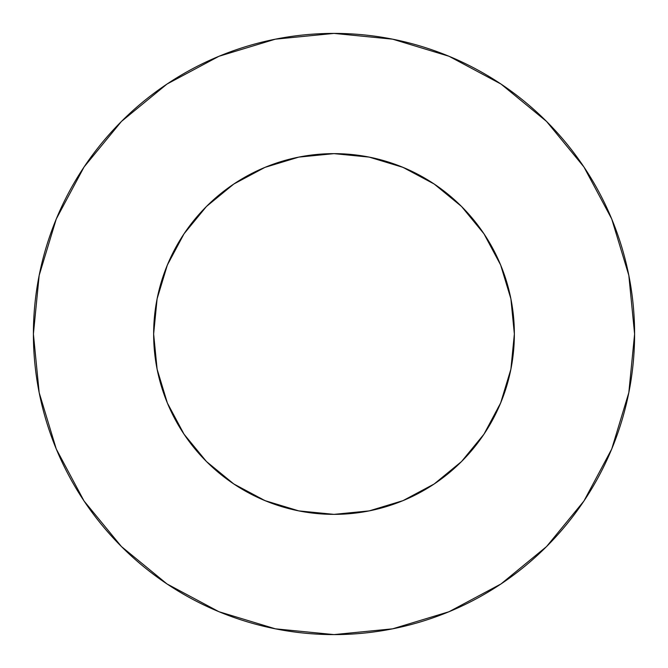 <?xml version="1.0" encoding="UTF-8"?>
<svg xmlns="http://www.w3.org/2000/svg" width="668" height="668" viewBox="0 0 668 668"><rect width="100%" height="100%" fill="white"/><g stroke="black" fill="none" stroke-linecap="round" stroke-linejoin="round"><path stroke-width="0.5" stroke-dasharray="3.34 2.5" d="M510.895 298.813L514.36 334A180.36 180.36 0 0 0 334 153.64A180.36 180.36 0 0 0 153.64 334L157.105 298.813M583.882 501.084L611.721 449.038L628.822 392.642L634.6 334A300.6 300.6 0 0 0 334 33.4A300.6 300.6 0 0 0 33.4 334A300.6 300.6 0 0 0 334 634.6A300.6 300.6 0 0 0 634.6 334L628.822 275.358L611.721 218.962L583.941 166.992M157.105 369.187L153.64 334A180.36 180.36 0 0 0 334 514.36A180.36 180.36 0 0 0 514.36 334L510.895 369.187M501.576 400.691L483.966 434.2L461.538 461.538L434.2 483.966L403.021 500.633L397.518 502.804M369.187 510.895L334 514.36L298.813 510.895M267.309 501.576L233.8 483.966L206.462 461.538L184.034 434.2L167.367 403.021L165.196 397.518M166.424 267.309L184.034 233.8L206.462 206.462L233.8 184.034L264.979 167.367L270.482 165.196M298.813 157.105L334 153.64L369.187 157.105M400.691 166.424L434.2 184.034L461.538 206.462L483.966 233.8L500.633 264.979L502.804 270.482M501.084 84.118L449.038 56.279L392.642 39.178L334 33.4L275.358 39.178L218.962 56.279L166.992 84.059M84.118 166.916L56.279 218.962L39.178 275.358L33.4 334L39.178 392.642L56.279 449.038L84.059 501.008M166.916 583.882L218.962 611.721L275.358 628.822L334 634.6L392.642 628.822L449.038 611.721L501.008 583.941"/><path stroke-width="1" d="M270.482 165.196L298.813 157.105L264.979 167.367L233.8 184.034L206.462 206.462L184.034 233.8L167.367 264.979L157.105 298.813L153.64 334A180.36 180.36 0 0 1 334 153.64A180.36 180.36 0 0 1 514.36 334A180.36 180.36 0 0 1 334 514.36A180.36 180.36 0 0 1 153.64 334L157.105 369.187L167.367 403.021L184.034 434.2L206.462 461.538L233.8 483.966L264.979 500.633L298.813 510.895L267.309 501.576M33.4 334A300.6 300.6 0 0 1 334 33.4A300.6 300.6 0 0 1 634.6 334A300.6 300.6 0 0 1 334 634.6A300.6 300.6 0 0 1 33.4 334L39.178 392.642L56.279 449.038L84.059 501.008L121.442 546.558L166.992 583.941L218.962 611.721L275.358 628.822L334 634.6L392.642 628.822L449.038 611.721L501.008 583.941L546.558 546.558L583.941 501.008L611.721 449.038L628.822 392.642L634.6 334L628.822 275.358L611.721 218.962L583.941 166.992L546.558 121.442L501.008 84.059L449.038 56.279L392.642 39.178L334 33.4L275.358 39.178L218.962 56.279L166.992 84.059L121.442 121.442L84.059 166.992L56.279 218.962L39.178 275.358L33.4 334M397.518 502.804L369.187 510.895L403.021 500.633L434.2 483.966L461.538 461.538L483.966 434.2L500.633 403.021L510.895 369.187L501.576 400.691M165.196 397.518L157.105 369.187M157.105 298.813L166.424 267.309M502.804 270.482L510.895 298.813L500.633 264.979L483.966 233.8L461.538 206.462L434.2 184.034L403.021 167.367L369.187 157.105L400.691 166.424M583.941 166.992L546.558 121.442L501.084 84.118M166.992 84.059L121.442 121.442L84.118 166.916M84.059 501.008L121.442 546.558L166.916 583.882M501.008 583.941L546.558 546.558L583.882 501.084M298.813 510.895L334 514.36L369.187 510.895M510.895 369.187L514.36 334L510.895 298.813M369.187 157.105L334 153.64L298.813 157.105"/></g></svg>
